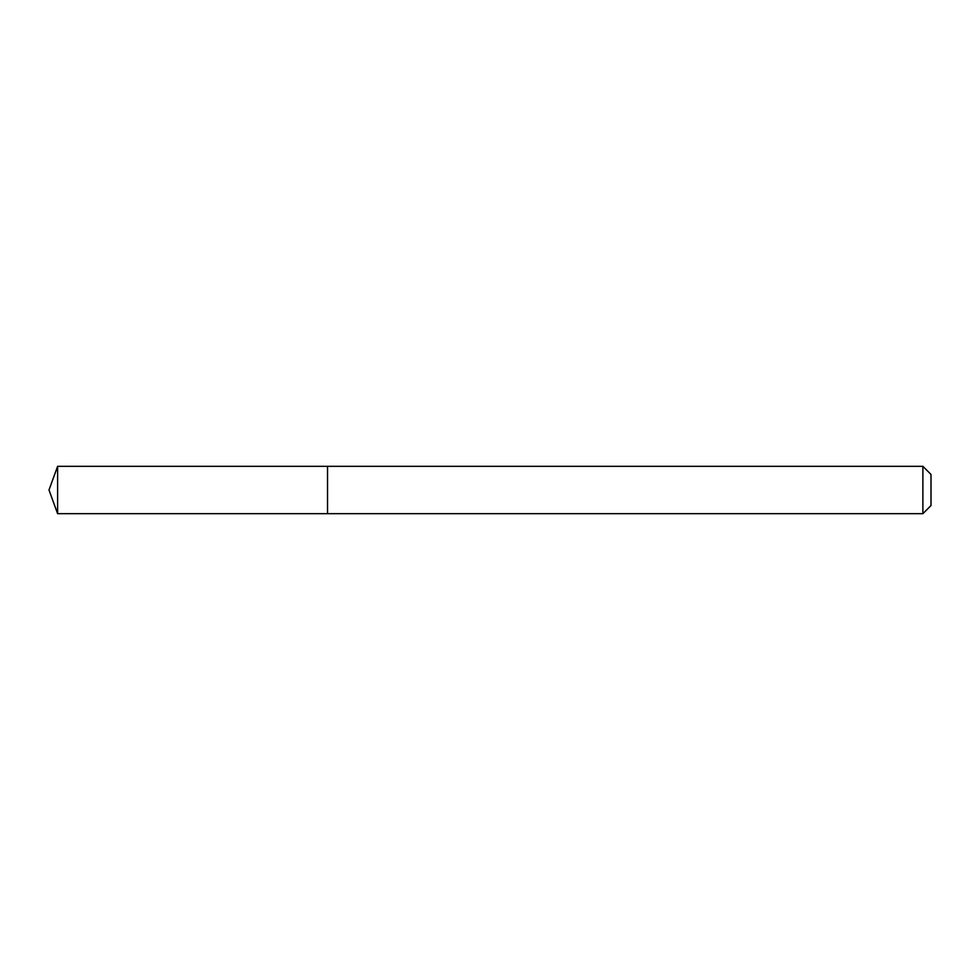 <?xml version="1.0" encoding="UTF-8"?>
<svg xmlns="http://www.w3.org/2000/svg" width="980" height="980" viewBox="0 0 980 980"><rect width="100%" height="100%" fill="white"/><g stroke="black" fill="none" stroke-linecap="round" stroke-linejoin="round"><path stroke-width="1.47" d="M922.878 513.679L922.878 466.321L931 474.455L931 505.545L922.878 513.679L327.528 513.679L327.528 466.321L57.612 466.321L57.612 513.679L49 490L57.612 466.321M922.878 466.321L327.528 466.321L327.528 513.679L57.612 513.679"/></g></svg>
